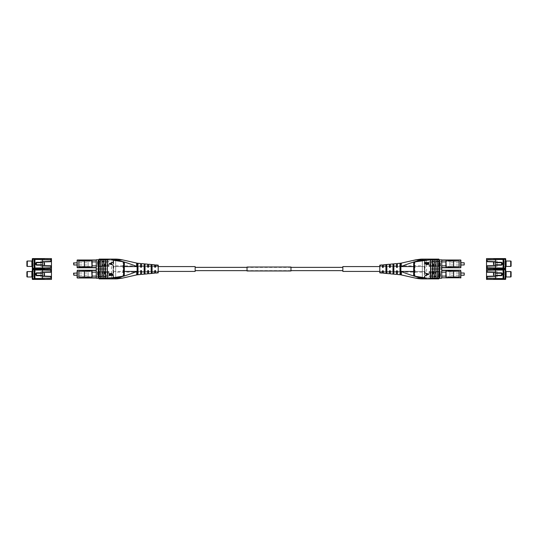 <?xml version="1.0" encoding="UTF-8"?>
<svg xmlns="http://www.w3.org/2000/svg" width="538" height="538" viewBox="0 0 538 538"><rect width="100%" height="100%" fill="white"/><g stroke="black" fill="none" stroke-linecap="round" stroke-linejoin="round"><path stroke-width="0.4" stroke-dasharray="2.69 2.02" d="M413.648 262.04L424.704 260.251M424.973 277.722L425.047 260.197M422.33 265.859L422.33 272.141L422.33 265.859L397.367 265.859L396.93 267.601L397.367 267.164L396.93 267.601L396.493 267.164L396.493 265.859L390.332 265.859L389.895 267.601L390.332 267.164L389.895 267.601L389.458 267.164L389.458 265.859L383.305 265.859L382.861 267.601L383.305 267.164L382.861 267.601L382.424 267.164L382.424 265.859L379.788 265.859L379.788 272.141L379.788 265.859M385.941 266.451L385.941 271.549L385.941 266.451L386.822 266.451L386.822 271.549L386.822 264.891L386.822 273.109L385.941 273.015L385.941 264.985L386.822 264.891L386.822 266.451M392.975 266.451L392.975 271.549L392.975 266.451L393.85 266.451L393.85 271.549L393.85 264.185L393.85 273.815L392.975 273.728L392.975 264.272L393.85 264.185L393.85 266.451M400.884 274.508L400.884 271.549L400.884 274.804L400.01 274.42L400.01 263.58L400.01 271.549L400.01 266.451L400.884 266.451L400.884 271.549L400.884 266.451M422.33 272.141L397.367 272.141L397.367 270.836L397.367 272.141M396.493 274.4L396.493 270.836L396.493 272.141L396.493 270.836L397.367 270.836L397.367 274.481M396.493 272.141L390.332 272.141L390.332 270.836L390.332 272.141M389.458 273.748L389.458 270.836L389.458 272.141L389.458 270.836L390.332 270.836L390.332 273.829M389.458 272.141L383.305 272.141L383.305 270.836L383.305 272.141M382.424 273.089L382.424 270.836L382.424 272.141L382.424 270.836L383.305 270.836L383.305 273.176M382.424 272.141L379.788 272.141M413.648 271.428L424.623 271.428L424.623 260.338L424.623 277.662L424.623 266.572L413.648 266.572M431.88 268.341L441.745 268.341L431.88 268.341L431.88 269.659L441.745 269.659L431.88 269.659L431.88 268.341M431.88 271.878L441.745 271.878L431.88 271.878L431.88 276.364L431.88 271.878M439.748 276.364L431.88 276.364L441.745 276.364L439.748 276.364L439.748 278.146L430.514 278.146L430.514 259.854L441.772 259.854L441.772 261.636M431.88 261.636L441.745 261.636L431.88 261.636L431.88 266.122L441.745 266.122L431.88 266.122L431.88 261.636M441.772 268.341L441.772 266.122M441.772 271.878L441.772 269.659M441.772 278.146L439.748 278.146L441.685 278.233L441.772 276.364M426.607 277.931L430.514 278.233L426.607 277.931L426.607 260.069L430.514 259.767L426.607 260.069M420.608 278.845L420.803 278.852A30.774 30.774 0 0 0 422.33 278.892L438.914 278.892L438.914 259.108L422.33 259.108A30.774 30.774 0 0 0 420.803 259.148L401.388 263.048L401.287 266.451C407.71 263.862 414.226 261.717 420.85 260.022L415.578 259.861M425.578 260.11A29.018 29.018 0 0 1 426.466 259.988A29.018 29.018 0 0 1 426.506 259.982L426.466 259.988M426.466 278.011L426.466 278.011A29.018 29.018 0 0 0 426.506 278.018L426.466 278.011A29.018 29.018 0 0 1 425.578 277.89L413.93 276.001L413.749 261.952M420.85 277.978L420.803 278.852A30.774 30.774 0 0 0 422.33 278.892L422.33 278.011L438.914 278.011L422.33 278.011L422.33 259.988L422.33 278.011A29.893 29.893 0 0 1 420.85 277.978C414.226 276.283 407.71 274.138 401.287 271.549L401.395 274.952L415.578 278.139M400.884 268.63L400.884 269.37M401.173 271.428L424.623 271.428L424.623 266.572L401.173 266.572M422.33 278.011L438.914 278.011L438.914 259.988L441.772 259.988M438.914 259.767L426.547 259.988M426.547 278.011L438.914 277.79L438.914 278.233M400.884 263.156L400.884 274.844M401.234 271.576L401.153 274.844M379.788 265.153L379.788 272.847M382.861 267.601L382.424 267.164L382.424 264.911M383.305 264.824L383.305 265.859M389.895 267.601L389.458 267.164L389.458 264.252M390.332 264.171L390.332 265.859M396.493 265.859L396.93 267.601L396.493 267.164L396.493 263.6M397.367 263.519L397.367 265.859M400.01 266.451L400.01 263.58L400.884 263.492M396.493 270.836L397.367 270.836L396.493 270.836M389.458 270.836L390.332 270.836L389.458 270.836M382.424 270.836L383.305 270.836L382.424 270.836M389.458 265.859L389.458 267.164M382.424 265.859L382.424 267.164M400.01 271.549L400.01 274.42L400.01 271.549M386.822 271.549L386.822 273.109L386.822 271.549M385.941 271.549L385.941 273.015L385.941 271.549M393.85 271.549L393.85 273.815L393.85 271.549M392.975 271.549L392.975 273.728L392.975 271.549M418.167 278.381L419.492 278.26M401.234 266.424L401.106 263.277L401.106 266.552M422.33 259.988A29.893 29.893 0 0 0 420.85 260.022L420.803 259.148A30.774 30.774 0 0 1 422.33 259.108L422.33 259.988L460.676 259.988L460.676 267.547L438.914 267.547L438.914 260.21L438.914 267.769L441.772 267.547M439.559 278.146L439.559 259.854M439.385 278.146L439.385 259.854M437.798 278.146L437.798 259.854M437.623 278.146L437.623 259.854M436.042 278.146L436.042 259.854M435.867 278.146L435.867 259.854M434.28 278.146L434.28 259.854M434.105 278.146L434.105 259.854M432.525 278.146L432.525 259.854M432.35 278.146L432.35 259.854M430.763 278.146L430.763 259.854M430.588 278.146L430.588 259.854M425.356 275.671L426.419 274.979L426.419 273.734L425.356 273.042M426.399 264.73L425.356 263.654L425.356 262.557L428.907 262.557M428.013 264.635L427.266 264.245M424.327 277.601L425.02 277.803L424.327 277.601L424.314 260.311L414.004 261.912M430.676 278.233L439.472 278.233M441.685 259.767L439.748 259.767L439.748 261.636M439.472 259.767L430.676 259.767M425.02 277.803L424.623 277.662M413.675 262.04L413.675 275.96L415.013 276.25L415.013 261.75M427.468 263.943L427.959 264.266L428.49 262.927M425.82 264.017L426.399 264.36L427.011 262.927M426.836 274.857L428.537 274.36L427.858 274.192M427.865 274.192L426.836 273.862M449.902 273.022L449.902 276.761L449.902 271.482L449.902 274.124L449.902 273.022L460.898 273.022L460.898 275.221L449.902 275.221L449.902 274.124L449.902 275.221M464.415 274.999L464.415 273.243M464.193 273.022L464.193 275.221M438.914 274.124L438.914 271.482L438.914 274.124M429.021 274.124L429.021 271.482L429.021 274.124M429.875 274.124L429.875 271.482L429.875 274.124M430.696 274.124L430.696 271.266L430.696 274.124M430.474 274.124L430.474 271.482L430.474 274.124M432.599 274.124L432.599 271.482L432.599 274.124M433.42 274.124L433.42 271.266L433.42 274.124M433.198 274.124L433.198 271.482L433.198 274.124M435.343 274.124L435.343 271.482L435.343 274.124M436.163 274.124L436.163 271.266L436.163 274.124M435.948 274.124L435.948 271.482L435.948 274.124M441.745 276.102L446.217 276.102L446.231 272.141M441.772 270.453L460.676 270.453L460.676 277.79L438.914 277.79L438.914 270.231L438.914 277.79L441.772 277.79M459.136 276.976L459.136 271.266L453.642 271.266L453.642 276.976L459.136 276.976M460.898 277.79L460.676 270.231L441.772 270.231M440.535 276.102L440.535 272.141L446.217 272.141M445.8 271.266L453.642 271.266L453.642 276.976L445.8 276.976M445.921 276.976L447.872 276.976M445.921 271.266L447.872 271.266M447.569 271.266L447.872 270.385M447.569 270.385L445.921 270.385M445.921 277.857L447.872 277.857M447.569 277.857L447.569 276.976M441.745 272.141L440.535 272.141M440.057 276.102L440.057 272.141L440.057 276.102M438.631 276.102L438.631 272.141M439.983 276.102L439.983 272.141M449.902 262.779L449.902 266.518L449.902 261.239L449.902 263.876L449.902 262.779L460.898 262.779L460.898 264.978L449.902 264.978L449.902 263.876L449.902 264.978M464.415 264.757L464.415 263.001M464.193 262.779L464.193 264.978M438.914 263.876L438.914 266.518L438.914 263.876M429.021 263.876L429.021 266.518L429.021 263.876M429.875 263.876L429.875 266.518L429.875 263.876M430.696 263.876L430.696 266.734L430.696 263.876M430.474 263.876L430.474 266.518L430.474 263.876M432.599 263.876L432.599 266.518L432.599 263.876M433.42 263.876L433.42 266.734L433.42 263.876M433.198 263.876L433.198 266.518L433.198 263.876M435.343 263.876L435.343 266.518L435.343 263.876M436.163 263.876L436.163 266.734L436.163 263.876M435.948 263.876L435.948 266.518L435.948 263.876M441.745 265.859L446.217 265.859L446.231 261.898M441.772 267.769L460.898 267.547L460.898 260.21L441.772 260.21M459.136 266.734L459.136 261.024L453.642 261.024L453.642 266.734L459.136 266.734M440.535 265.859L440.535 261.898L446.217 261.898M445.8 261.024L453.642 261.024L453.642 266.734L445.8 266.734M445.921 266.734L447.872 266.734M445.921 261.024L447.872 261.024M447.569 261.024L447.872 260.143M447.569 260.143L445.921 260.143M445.921 267.615L447.872 267.615M447.569 267.615L447.569 266.734M441.745 261.898L440.535 261.898M440.057 265.859L440.057 261.898L440.057 265.859M438.631 265.859L438.631 261.898M439.983 265.859L439.983 261.898M158.212 266.579L155.576 266.579M154.695 266.579L152.059 266.579M151.178 266.579L148.542 266.579M147.668 266.579L145.025 266.579M144.15 266.579L141.507 266.579M140.633 266.579L137.99 266.579M137.116 271.421L137.116 266.579L137.116 271.421M158.212 271.421L155.576 271.421M154.695 271.421L152.059 271.421M151.178 271.421L148.542 271.421M147.668 271.421L145.025 271.421M144.15 271.421L141.507 271.421M140.633 271.421L137.99 271.421M379.788 271.421L382.424 271.421M383.305 271.421L385.941 271.421M386.822 271.421L389.458 271.421M390.332 271.421L392.975 271.421M393.85 271.421L396.493 271.421M397.367 271.421L400.01 271.421M400.884 266.579L400.884 271.421L400.884 266.579M379.788 266.579L382.424 266.579M383.305 266.579L385.941 266.579M386.822 266.579L389.458 266.579M390.332 266.579L392.975 266.579M393.85 266.579L396.493 266.579M397.367 266.579L400.01 266.579M342.854 267.373L342.854 270.627L342.854 267.373M290.984 267.373L247.016 267.373M195.146 270.627L195.146 267.373L195.146 270.627M290.984 270.627L247.016 270.627M342.854 271.421L342.854 266.579M195.146 266.579L195.146 271.421M124.352 275.96L113.027 277.722L113.377 277.662L113.377 269L113.377 277.662M113.027 260.278L112.953 277.803M115.67 272.141L115.67 265.859L115.67 272.141L140.633 272.141L141.07 270.399L140.633 270.836L141.07 270.399L141.507 270.836L141.507 272.141L147.668 272.141L148.105 270.399L147.668 270.836L148.105 270.399L148.542 270.836L148.542 272.141L154.695 272.141L155.139 270.399L154.695 270.836L155.139 270.399L155.576 270.836L155.576 272.141L158.212 272.141L158.212 265.859L158.212 272.141M152.059 271.549L152.059 266.451L152.059 271.549L151.178 271.549L151.178 266.451L151.178 273.109L151.178 264.891L152.059 264.985L152.059 273.015L151.178 273.109L151.178 271.549M145.025 271.549L145.025 266.451L145.025 271.549L144.15 271.549L144.15 266.451L144.15 273.815L144.15 264.185L145.025 264.272L145.025 273.728L144.15 273.815L144.15 271.549M137.116 263.492L137.116 266.451L137.116 263.196L137.99 263.58L137.99 274.42L137.99 266.451L137.99 271.549L137.116 271.549L137.116 266.451L137.116 271.549M115.67 265.859L140.633 265.859L140.633 267.164L140.633 265.859M141.507 263.6L141.507 267.164L141.507 265.859L141.507 267.164L140.633 267.164L140.633 263.519M141.507 265.859L147.668 265.859L147.668 267.164L147.668 265.859M148.542 264.252L148.542 267.164L148.542 265.859L148.542 267.164L147.668 267.164L147.668 264.171M148.542 265.859L154.695 265.859L154.695 267.164L154.695 265.859M155.576 264.911L155.576 267.164L155.576 265.859L155.576 267.164L154.695 267.164L154.695 264.824M155.576 265.859L158.212 265.859M124.352 266.572L113.377 266.572L113.377 260.338L113.377 271.428L124.352 271.428M106.121 269.659L96.255 269.659L106.121 269.659L106.121 268.341L96.255 268.341L106.121 268.341L106.121 269.659M106.121 266.122L96.255 266.122L106.121 266.122L106.121 261.636L106.121 266.122M98.252 261.636L106.121 261.636L96.255 261.636L98.252 261.636L98.252 259.854L107.486 259.854L107.486 278.146L96.228 278.146L96.228 276.364M106.121 276.364L96.255 276.364L106.121 276.364L106.121 271.878L96.255 271.878L106.121 271.878L106.121 276.364M96.228 269.659L96.228 271.878M96.228 266.122L96.228 268.341M96.315 259.767L96.228 261.636M111.393 260.069L107.486 259.767L111.393 260.069L111.393 277.931L107.486 278.233L111.393 277.931M117.392 259.155L117.197 259.148A30.774 30.774 0 0 0 115.67 259.108L99.086 259.108L99.086 278.892M112.422 277.89A29.018 29.018 0 0 1 111.534 278.011A29.018 29.018 0 0 1 111.494 278.018L111.534 278.011M111.534 259.988L111.534 259.988A29.018 29.018 0 0 0 111.494 259.982L111.534 259.988A29.018 29.018 0 0 1 112.422 260.11L124.07 261.999L124.251 276.048M117.149 260.022L117.197 259.148A30.774 30.774 0 0 0 115.67 259.108L115.67 259.988L99.086 259.988L115.67 259.988L115.67 278.011L115.67 259.988A29.893 29.893 0 0 1 117.149 260.022C123.774 261.717 130.29 263.862 136.713 266.451L136.605 263.048L122.422 259.861M136.672 274.864L136.713 271.549C130.29 274.138 123.774 276.283 117.149 277.978L122.422 278.139L136.672 274.864M137.116 269.37L137.116 268.63M136.827 266.572L113.377 266.572L113.377 271.428L136.827 271.428M115.67 259.988L99.086 259.988L99.086 278.011L96.228 278.011M99.086 278.233L111.453 278.011M111.453 259.988L99.086 260.21L99.086 259.767M137.116 274.844L137.116 263.156M136.766 266.424L136.847 263.156M158.212 272.847L158.212 265.153M155.139 270.399L155.576 270.836L155.576 273.089M154.695 273.176L154.695 272.141M148.105 270.399L148.542 270.836L148.542 273.748M147.668 273.829L147.668 272.141M141.507 272.141L141.07 270.399L141.507 270.836L141.507 274.4M140.633 274.481L140.633 272.141M137.99 271.549L137.99 274.42L137.116 274.508M141.507 267.164L140.633 267.164L141.507 267.164M148.542 267.164L147.668 267.164L148.542 267.164M155.576 267.164L154.695 267.164L155.576 267.164M148.542 272.141L148.542 270.836M155.576 272.141L155.576 270.836M137.99 266.451L137.99 263.58L137.99 266.451M151.178 266.451L151.178 264.891L151.178 266.451M152.059 266.451L152.059 264.985L152.059 266.451M144.15 266.451L144.15 264.185L144.15 266.451M145.025 266.451L145.025 264.272L145.025 266.451M96.228 277.79L99.086 277.79L99.086 270.231L99.086 277.79L77.324 278.011L115.67 278.011A29.893 29.893 0 0 0 117.149 277.978L117.197 278.852L122.422 278.139M119.833 259.619L118.508 259.74M136.766 271.576L136.894 274.723L136.894 271.448M115.67 278.892A30.774 30.774 0 0 0 117.197 278.852A30.774 30.774 0 0 1 115.67 278.892L115.67 278.011M98.441 259.854L98.441 278.146M98.615 259.854L98.615 278.146M100.203 259.854L100.203 278.146M100.377 259.854L100.377 278.146M101.958 259.854L101.958 278.146M102.133 259.854L102.133 278.146M103.72 259.854L103.72 278.146M103.895 259.854L103.895 278.146M105.475 259.854L105.475 278.146M105.65 259.854L105.65 278.146M107.237 259.854L107.237 278.146M107.412 259.854L107.412 278.146M112.644 262.329L111.581 263.021L111.581 264.266L112.644 264.958M111.601 273.27L112.644 274.346L112.644 275.443L109.093 275.443M109.987 273.365L110.734 273.755M112.98 277.803L113.054 260.284L113.673 260.399L113.686 277.689L123.996 276.088M107.324 259.767L98.528 259.767M98.528 278.233L107.324 278.233M124.325 275.96L124.325 262.04L122.987 261.75L122.987 276.25M110.532 274.057L110.041 273.734L109.51 275.073M112.18 273.983L111.601 273.64L110.989 275.073M111.164 263.143L109.463 263.64L110.142 263.808M110.135 263.808L111.164 264.138M88.097 275.221L88.097 271.482L88.097 276.761L88.097 274.124L88.097 275.221L77.102 275.221L77.102 273.022L88.097 273.022L88.097 274.124L88.097 273.022M73.585 273.243L73.585 274.999M73.807 275.221L73.807 273.022M99.086 274.124L99.086 271.482L99.086 274.124M108.979 274.124L108.979 271.482L108.979 274.124M108.125 274.124L108.125 271.482L108.125 274.124M107.304 274.124L107.304 271.266L107.304 274.124M107.526 274.124L107.526 271.482L107.526 274.124M105.401 274.124L105.401 271.482L105.401 274.124M104.58 274.124L104.58 271.266L104.58 274.124M104.802 274.124L104.802 271.482L104.802 274.124M102.657 274.124L102.657 271.482L102.657 274.124M101.837 274.124L101.837 271.266L101.837 274.124M102.052 274.124L102.052 271.482L102.052 274.124M96.255 272.141L91.783 272.141L91.769 276.102M96.228 270.231L77.324 270.231L96.228 270.453M78.864 271.266L78.864 276.976L84.358 276.976L84.358 271.266L78.864 271.266M88.097 271.482L77.102 271.266L77.102 276.976L77.324 271.482L77.324 276.761L88.097 276.761M97.465 272.141L97.465 276.102L91.783 276.102M92.2 276.976L84.358 276.976L84.358 271.266L92.2 271.266M92.079 271.266L90.128 271.266M92.079 276.976L90.128 276.976M90.431 276.976L90.128 277.857M90.431 277.857L92.079 277.857M92.079 270.385L90.128 270.385M90.431 270.385L90.431 271.266M96.255 276.102L97.465 276.102M97.943 272.141L97.943 276.102L97.943 272.141M99.369 272.141L99.369 276.102M98.017 272.141L98.017 276.102M88.097 264.978L88.097 261.239L88.097 266.518L88.097 263.876L88.097 264.978L77.102 264.978L77.102 262.779L88.097 262.779L88.097 263.876L88.097 262.779M73.585 263.001L73.585 264.757M73.807 264.978L73.807 262.779M99.086 263.876L99.086 266.518L99.086 263.876M108.979 263.876L108.979 266.518L108.979 263.876M108.125 263.876L108.125 266.518L108.125 263.876M107.304 263.876L107.304 266.734L107.304 263.876M107.526 263.876L107.526 266.518L107.526 263.876M105.401 263.876L105.401 266.518L105.401 263.876M104.58 263.876L104.58 266.734L104.58 263.876M104.802 263.876L104.802 266.518L104.802 263.876M102.657 263.876L102.657 266.518L102.657 263.876M101.837 263.876L101.837 266.734L101.837 263.876M102.052 263.876L102.052 266.518L102.052 263.876M96.255 261.898L91.783 261.898L91.769 265.859M96.228 267.547L77.324 267.547L77.324 260.21L99.086 260.21L99.086 267.769L99.086 260.21L96.228 260.21M78.864 261.024L78.864 266.734L84.358 266.734L84.358 261.024L78.864 261.024M77.102 267.547L96.228 267.769M88.097 261.239L77.102 261.024L77.102 266.734L77.324 261.239L77.324 266.518L88.097 266.518M97.465 261.898L97.465 265.859L91.783 265.859M92.2 266.734L84.358 266.734L84.358 261.024L92.2 261.024M92.079 261.024L90.128 261.024M92.079 266.734L90.128 266.734M90.431 266.734L90.128 267.615M90.431 267.615L92.079 267.615M92.079 260.143L90.128 260.143M90.431 260.143L90.431 261.024M96.255 265.859L97.465 265.859M97.943 261.898L97.943 265.859L97.943 261.898M99.369 261.898L99.369 265.859M98.017 261.898L98.017 265.859M505.733 271.179L505.733 277.373L505.733 271.179M486.527 271.549L486.527 269.135L505.343 269.135L505.343 279.417L486.527 279.417L486.527 271.549L497.078 271.549L497.078 277.003L486.527 277.003L497.078 277.003L497.078 271.549L486.527 271.549M486.527 269.881L486.527 278.671L486.527 269.881L504.859 269.881L504.859 278.671L486.527 278.671L504.859 278.671L504.859 269.881L486.527 269.881M505.733 279.02L505.733 269.525M503.057 270.009A0.397 0.397 0 0 1 503.454 270.406A0.397 0.397 0 0 0 503.057 270.009L487.132 270.278L487.132 272.255L495.498 272.517L495.498 276.034L487.132 276.297L487.132 278.274L503.057 278.543A0.397 0.397 0 0 0 503.454 278.146A0.397 0.397 0 0 1 503.057 278.543M495.498 278.543L495.498 276.034M495.498 272.517L495.498 270.009M501.961 274.857L501.961 273.694M493.312 272.45L493.312 276.102M495.592 269.881L495.592 278.671M505.733 260.627L505.733 266.821L505.733 260.627M486.527 260.997L486.527 258.583L505.343 258.583L505.343 268.865L486.527 268.865L486.527 260.997L497.078 260.997L497.078 266.451L486.527 266.451L497.078 266.451L497.078 260.997L486.527 260.997M486.527 259.329L486.527 268.119L486.527 259.329L504.859 259.329L504.859 268.119L486.527 268.119L504.859 268.119L504.859 259.329L486.527 259.329M505.733 268.475L505.733 258.98M503.057 259.457A0.397 0.397 0 0 1 503.454 259.854A0.397 0.397 0 0 0 503.057 259.457L487.132 259.726L487.132 261.703L495.498 261.966L495.498 265.483L487.132 265.745L487.132 267.722L503.057 267.991A0.397 0.397 0 0 0 503.454 267.594A0.397 0.397 0 0 1 503.057 267.991M495.498 267.991L495.498 265.483M495.498 261.966L495.498 259.457M501.961 264.306L501.961 263.143M493.312 261.898L493.312 265.55M495.592 259.329L495.592 268.119M32.267 277.373L32.267 271.179L32.267 277.373M51.473 277.003L51.473 279.417L32.657 279.417L32.657 269.135L51.473 269.135L51.473 277.003L40.922 277.003L40.922 271.549L51.473 271.549L40.922 271.549L40.922 277.003L51.473 277.003M51.473 278.671L51.473 269.881L51.473 278.671L33.141 278.671L33.141 269.881L51.473 269.881L33.141 269.881L33.141 278.671L51.473 278.671M32.267 269.525L32.267 279.02M34.943 278.543A0.397 0.397 0 0 1 34.546 278.146A0.397 0.397 0 0 0 34.943 278.543L50.868 278.274L50.868 276.297L42.502 276.034L42.502 272.517L50.868 272.255L50.868 270.278L34.943 270.009A0.397 0.397 0 0 0 34.546 270.406A0.397 0.397 0 0 1 34.943 270.009M42.502 270.009L42.502 272.517M42.502 276.034L42.502 278.543M36.039 273.694L36.039 274.857M26.9 271.966L26.9 276.586M44.688 276.102L44.688 272.45M42.408 278.671L42.408 269.881M32.267 266.821L32.267 260.627L32.267 266.821M51.473 266.451L51.473 268.865L32.657 268.865L32.657 258.583L51.473 258.583L51.473 266.451L40.922 266.451L40.922 260.997L51.473 260.997L40.922 260.997L40.922 266.451L51.473 266.451M51.473 268.119L51.473 259.329L51.473 268.119L33.141 268.119L33.141 259.329L51.473 259.329L33.141 259.329L33.141 268.119L51.473 268.119M32.267 258.98L32.267 268.475M34.943 267.991A0.397 0.397 0 0 1 34.546 267.594A0.397 0.397 0 0 0 34.943 267.991L50.868 267.722L50.868 265.745L42.502 265.483L42.502 261.966L50.868 261.703L50.868 259.726L34.943 259.457A0.397 0.397 0 0 0 34.546 259.854A0.397 0.397 0 0 1 34.943 259.457M42.502 259.457L42.502 261.966M42.502 265.483L42.502 267.991M36.039 263.143L36.039 264.306M26.9 261.414L26.9 266.034M44.688 265.55L44.688 261.898M42.408 268.119L42.408 259.329M290.984 270.755L290.984 267.245L290.984 270.755L247.016 270.755L247.016 267.245L247.016 270.755M290.984 267.245L247.016 267.245M290.984 270.977L290.984 267.023M247.016 270.977L247.016 267.023M425.02 260.197L424.946 277.716M439.748 271.878L439.748 269.659M439.748 268.341L439.748 266.122M401.106 271.448L401.106 274.723M460.676 274.124L460.676 271.482L460.676 274.124M445.921 277.79L447.872 277.79M447.872 270.453L445.921 270.453M460.676 263.876L460.676 266.518L460.676 263.876M445.921 267.547L447.872 267.547M447.872 260.21L445.921 260.21M98.252 266.122L98.252 268.341M98.252 276.364L98.252 278.233M98.252 269.659L98.252 271.878M96.228 259.854L98.252 259.767M136.894 266.552L136.894 263.277M92.079 270.453L90.128 270.453M90.128 277.79L92.079 277.79M77.102 277.79L77.102 270.453M92.079 260.21L90.128 260.21M90.128 267.547L92.079 267.547M506.13 276.976L506.13 271.569M510.703 271.569L510.703 276.976M506.13 266.431L506.13 261.024M510.703 261.024L510.703 266.431M31.87 271.569L31.87 276.976M27.297 276.976L27.297 271.569M31.87 261.024L31.87 266.431M27.297 266.431L27.297 261.024M449.902 276.761L460.898 276.976M449.902 271.482L460.898 271.266M429.021 272.363L438.914 272.363M429.021 276.761L438.914 276.761M438.914 271.482L429.021 271.482M429.021 275.88L438.914 275.88M449.902 266.518L460.898 266.734M449.902 261.239L460.898 261.024M429.021 262.12L438.914 262.12M429.021 266.518L438.914 266.518M438.914 261.239L429.021 261.239M429.021 265.637L438.914 265.637M108.979 275.88L99.086 275.88M108.979 271.482L99.086 271.482M99.086 276.761L108.979 276.761M108.979 272.363L99.086 272.363M108.979 265.637L99.086 265.637M108.979 261.239L99.086 261.239M99.086 266.518L108.979 266.518M108.979 262.12L99.086 262.12"/><path stroke-width="0.81" d="M413.675 262.04L424.314 260.311M413.648 275.96L413.722 261.952M400.884 274.804L397.367 274.481L397.367 270.836L396.493 270.836L396.493 274.4L390.332 273.829L390.332 270.836L389.458 270.836L389.458 273.748L383.305 273.176L383.305 270.836L382.424 270.836L382.424 273.089L379.788 272.847L379.788 265.153L382.424 264.911L382.424 267.164L382.861 267.601L383.305 267.164L383.305 264.824L389.458 264.252L389.458 267.164L389.895 267.601L390.332 267.164L390.332 264.171L396.493 263.6L396.493 267.164L396.93 267.601L397.367 267.164L397.367 263.519L400.884 263.196M386.822 271.549L385.941 271.549L386.822 271.549M393.85 271.549L392.975 271.549L393.85 271.549M400.884 271.549L400.01 271.549L400.884 271.549M393.85 273.815L393.85 264.185L392.975 264.272L392.975 273.728L393.85 273.815M386.822 273.109L386.822 264.891L385.941 264.985L385.941 273.015L386.822 273.109M400.884 263.492L400.01 263.58L400.01 274.42L400.884 274.508M401.234 271.576L401.395 274.952L401.287 271.549C407.71 274.138 414.226 276.283 420.85 277.978L420.803 278.852L415.578 278.139L400.884 274.844L400.884 263.156L401.355 263.062M401.173 271.428L413.648 271.428M413.648 266.572L401.173 266.572L401.321 263.116L415.578 259.861L420.803 259.148A30.774 30.774 0 0 1 422.33 259.108L438.914 259.108L438.914 259.767M441.772 268.341L441.772 266.122M441.772 269.659L441.772 271.878M441.745 261.636L441.745 266.122M441.772 261.636L441.772 259.854L439.385 259.854L441.772 259.854M430.676 278.233L441.685 278.233L441.772 276.364M441.745 271.878L441.745 276.364M441.745 268.341L441.745 269.659M415.578 259.861L420.85 260.022C414.226 261.717 407.71 263.862 401.287 266.451L401.173 266.572M400.884 269.37L400.884 268.63M438.914 278.233L438.914 278.892L422.33 278.892A30.774 30.774 0 0 1 420.803 278.852A30.774 30.774 0 0 0 422.33 278.892L422.33 278.011L426.466 278.011M389.458 267.164L389.895 267.601M382.424 267.164L382.861 267.601M386.822 266.451L385.941 266.451M393.85 266.451L392.975 266.451M400.884 266.451L400.01 266.451M419.492 278.26L415.578 278.139L418.039 278.59M418.282 278.623L420.608 278.845M415.578 278.139L418.167 278.381M401.106 266.552L401.106 263.277L401.234 266.424M420.85 260.022L420.803 259.148A30.774 30.774 0 0 1 422.33 259.108L422.33 259.988A29.893 29.893 0 0 0 420.85 260.022M439.559 278.146L439.559 259.854L437.623 259.854L439.559 259.854M439.472 278.233L439.385 259.854M430.03 278.146L437.798 278.146L437.798 259.854L435.867 259.854L437.798 259.854M437.623 278.146L437.623 259.854M436.042 278.146L436.042 259.854L434.105 259.854L436.042 259.854M435.867 278.146L435.867 259.854M434.28 278.146L434.28 259.854L432.35 259.854L434.28 259.854M434.105 278.146L434.105 259.854M432.525 278.146L432.525 259.854L430.588 259.854L432.525 259.854M432.35 278.146L432.35 259.854M430.763 278.146L430.676 259.767L413.648 262.04M430.588 278.146L430.588 259.854M425.35 273.042L428.907 274.178L425.356 275.671L426.412 274.979L426.412 273.734L425.35 273.042L428.907 274.178L425.35 275.671M427.273 264.239L426.399 264.73L425.35 263.654L425.35 262.557L428.907 262.557L428.907 263.66L428.013 264.635L427.266 264.239L426.392 264.73M425.585 260.197L430.514 259.767L430.514 278.233M441.685 278.233L439.748 278.146L439.472 259.767M415.013 276.25L424.314 277.689M428.907 262.557L428.907 263.66L428.013 264.635M427.017 262.927L425.773 262.927L425.807 264.017L426.385 264.36L427.011 262.927L425.76 262.927L425.807 264.017M427.952 264.266L428.49 262.927L427.428 262.927L427.461 263.943L427.952 264.266L427.461 263.943L427.434 262.927L428.497 262.927M425.82 264.017L426.399 264.36M428.537 274.36L426.822 273.855L426.822 274.857L428.537 274.36M426.836 273.855L426.836 274.857M414.401 261.851L414.401 276.149M460.898 275.221L460.898 271.266L460.898 273.022L464.193 273.022L464.193 275.221L460.898 275.221M464.193 273.022L464.193 275.221M446.217 276.102L446.217 277.857L445.8 276.102M447.872 277.79L460.898 277.79L460.676 270.231L447.872 270.453M441.772 270.231L460.676 270.231L460.676 278.011M453.642 271.266L453.642 276.976L459.136 276.976L459.136 271.266L447.872 271.266L447.872 270.385L446.217 270.385L446.217 272.141M446.217 277.857L447.872 277.857L447.872 276.976L453.642 276.976M445.8 272.141L446.217 270.385M445.894 276.102L445.894 272.141L446.231 276.102L441.745 276.102M445.894 272.141L441.745 272.141M460.898 264.978L460.898 261.024L460.898 262.779L464.193 262.779L464.193 264.978L460.898 264.978M464.193 262.779L464.193 264.978M446.217 265.859L446.217 267.615L445.8 265.859M447.872 267.547L460.676 267.769L441.772 267.769M441.772 259.988L460.676 259.988L447.872 260.21M460.676 259.988L460.676 267.769M453.642 261.024L453.642 266.734L459.136 266.734L459.136 261.024L447.872 261.024L447.872 260.143L446.217 260.143L446.217 261.898M446.217 267.615L447.872 267.615L447.872 266.734L453.642 266.734M445.8 261.898L446.217 260.143M445.894 265.859L445.894 261.898L446.231 265.859L441.745 265.859M445.894 261.898L441.745 261.898M158.212 271.421L195.146 271.421L195.146 266.579L158.212 266.579M155.576 266.579L154.695 266.579M152.059 266.579L151.178 266.579M148.542 266.579L147.668 266.579M145.025 266.579L144.15 266.579M141.507 266.579L140.633 266.579M137.99 266.579L137.116 266.579M155.576 271.421L154.695 271.421M152.059 271.421L151.178 271.421M148.542 271.421L147.668 271.421M145.025 271.421L144.15 271.421M141.507 271.421L140.633 271.421M137.99 271.421L137.116 271.421M379.788 266.579L342.854 266.579L342.854 271.421L379.788 271.421M382.424 271.421L383.305 271.421M385.941 271.421L386.822 271.421M389.458 271.421L390.332 271.421M392.975 271.421L393.85 271.421M396.493 271.421L397.367 271.421M400.01 271.421L400.884 271.421M382.424 266.579L383.305 266.579M385.941 266.579L386.822 266.579M389.458 266.579L390.332 266.579M392.975 266.579L393.85 266.579M396.493 266.579L397.367 266.579M400.01 266.579L400.884 266.579M342.854 267.373L290.984 267.373M247.016 267.373L195.146 267.373M342.854 270.627L290.984 270.627M247.016 270.627L195.146 270.627M124.325 275.96L113.686 277.689M124.352 262.04L124.278 276.048M137.116 263.196L140.633 263.519L140.633 267.164L141.507 267.164L141.507 263.6L147.668 264.171L147.668 267.164L148.542 267.164L148.542 264.252L154.695 264.824L154.695 267.164L155.576 267.164L155.576 264.911L158.212 265.153L158.212 272.847L155.576 273.089L155.576 270.836L155.139 270.399L154.695 270.836L154.695 273.176L148.542 273.748L148.542 270.836L148.105 270.399L147.668 270.836L147.668 273.829L141.507 274.4L141.507 270.836L141.07 270.399L140.633 270.836L140.633 274.481L137.116 274.804M151.178 266.451L152.059 266.451L151.178 266.451M144.15 266.451L145.025 266.451L144.15 266.451M137.116 266.451L137.99 266.451L137.116 266.451M144.15 264.185L144.15 273.815L145.025 273.728L145.025 264.272L144.15 264.185M151.178 264.891L151.178 273.109L152.059 273.015L152.059 264.985L151.178 264.891M137.116 274.508L137.99 274.42L137.99 263.58L137.116 263.492M136.766 266.424L136.605 263.048L136.713 266.451C130.29 263.862 123.774 261.717 117.149 260.022L117.197 259.148L122.422 259.861L137.116 263.156L137.116 274.844L136.645 274.938M136.827 266.572L124.352 266.572M124.352 271.428L136.827 271.428L136.679 274.884L122.422 278.139L117.197 278.852A30.774 30.774 0 0 1 115.67 278.892L99.086 278.892L115.67 278.892L115.67 278.011A29.893 29.893 0 0 0 117.149 277.978C123.774 276.283 130.29 274.138 136.713 271.549L136.827 271.428M96.228 269.659L96.228 271.878M96.228 268.341L96.228 266.122M96.255 276.364L96.255 271.878M96.228 276.364L96.228 278.146L98.615 278.146L96.315 278.233L100.377 278.146L98.441 278.146L98.528 259.767L96.315 259.767L107.324 259.767L107.412 278.146L100.29 278.233L112.415 277.803L124.352 275.96M98.528 259.767L96.315 259.767L96.228 261.636M96.255 266.122L96.255 261.636M96.255 269.659L96.255 268.341M137.116 268.63L137.116 269.37M99.086 259.767L99.086 259.108L115.67 259.108A30.774 30.774 0 0 1 117.197 259.148A30.774 30.774 0 0 0 115.67 259.108L115.67 259.988L111.534 259.988M99.086 278.892L99.086 278.233M148.542 270.836L148.105 270.399M155.576 270.836L155.139 270.399M151.178 271.549L152.059 271.549M144.15 271.549L145.025 271.549M137.116 271.549L137.99 271.549M118.508 259.74L122.422 259.861L119.961 259.41M119.718 259.377L117.392 259.155M122.422 259.861L119.833 259.619M136.894 271.448L136.894 274.723L136.766 271.576M122.422 278.139L117.149 277.978L117.197 278.852A30.774 30.774 0 0 1 115.67 278.892M107.237 259.854L98.615 259.854L98.615 278.146M100.203 259.854L100.203 278.146M100.377 259.854L100.377 278.146M101.958 259.854L101.958 278.146M102.133 259.854L102.133 278.146M103.72 259.854L103.72 278.146M103.895 259.854L103.895 278.146M105.475 259.854L105.475 278.146M105.65 259.854L105.65 278.146M107.324 259.767L107.412 278.146M112.65 264.958L109.093 263.822L112.644 262.329L111.588 263.021L111.588 264.266L112.65 264.958L109.093 263.822L112.65 262.329M110.727 273.761L111.601 273.27L112.65 274.346L112.65 275.443L109.093 275.443L109.093 274.34L109.987 273.365L110.734 273.761L111.608 273.27M112.415 277.803L107.486 278.233L107.412 259.854M122.987 261.75L113.686 260.311M109.093 275.443L109.093 274.34L109.987 273.365M110.983 275.073L112.227 275.073L112.193 273.983L111.615 273.64L110.989 275.073L112.24 275.073L112.193 273.983M110.048 273.734L109.51 275.073L110.572 275.073L110.539 274.057L110.048 273.734L110.539 274.057L110.566 275.073L109.503 275.073M112.18 273.983L111.601 273.64M109.463 263.64L111.178 264.145L111.178 263.143L109.463 263.64M111.164 264.145L111.164 263.143M123.599 276.149L123.599 261.851M73.807 273.022L73.807 275.221L73.585 273.243L77.102 273.022L77.102 271.266L77.102 277.79L77.102 271.266M91.783 272.141L91.783 270.385L92.2 272.141M90.128 270.453L77.324 270.231L96.228 270.231M96.228 278.011L77.324 278.011L90.128 277.79M77.102 276.976L77.102 275.221L73.807 275.221M77.324 270.231L77.324 278.011M84.358 276.976L84.358 271.266L78.864 271.266L78.864 276.976L90.128 276.976L90.128 277.857L91.783 277.857L91.783 276.102M91.783 270.385L90.128 270.385L90.128 271.266L84.358 271.266M92.2 276.102L91.783 277.857M92.106 272.141L92.106 276.102L91.769 272.141L96.255 272.141M92.106 276.102L96.255 276.102M73.807 262.779L73.807 264.978L73.585 263.001L77.102 262.779L77.102 261.024L77.102 267.547L77.102 261.024M91.783 261.898L91.783 260.143L92.2 261.898M77.324 259.988L96.228 259.988L77.102 260.21L77.324 267.547L90.128 267.547M96.228 267.769L77.324 267.769M77.102 266.734L77.102 264.978L73.807 264.978M84.358 266.734L84.358 261.024L78.864 261.024L78.864 266.734L90.128 266.734L90.128 267.615L91.783 267.615L91.783 265.859M91.783 260.143L90.128 260.143L90.128 261.024L84.358 261.024M92.2 265.859L91.783 267.615M92.106 261.898L92.106 265.859L91.769 261.898L96.255 261.898M92.106 265.859L96.255 265.859M505.733 277.373A0.397 0.397 0 0 1 506.13 276.976L510.703 276.976A0.397 0.397 0 0 0 511.1 276.586L511.1 271.966L511.1 276.586M505.733 271.179A0.397 0.397 0 0 0 506.13 271.569L506.13 276.976M510.703 276.976L510.703 271.569A0.397 0.397 0 0 1 511.1 271.966M510.703 271.569L506.13 271.569M486.527 279.417L486.527 269.135L505.343 269.135L505.733 269.525L505.733 279.02L505.343 279.417L486.527 279.417M495.498 276.034L493.918 276.081L493.918 272.47L495.498 272.517M493.44 279.417L493.918 278.489L503.057 278.543L503.454 278.146L503.454 270.406L503.454 278.146L503.844 278.146L503.844 270.406A0.794 0.794 0 0 0 503.057 269.619L496.406 269.619L496.049 269.975L496.049 269.525L493.44 269.135M493.918 279.02L496.049 279.02L495.969 278.543M503.844 278.146A0.794 0.794 0 0 1 503.057 278.933L503.057 270.009L493.918 270.063L493.918 269.525M493.918 276.081L487.132 276.297L487.132 278.274L493.918 278.489M493.918 270.063L487.132 270.278L487.132 272.255L493.918 272.47M495.498 275.718L495.498 272.833L501.564 272.833L502.358 273.694L502.358 274.857L501.564 275.718L495.498 275.718L495.498 278.543M495.498 270.009L495.498 272.833M502.358 273.694L501.961 273.694L501.564 275.335L501.564 273.217L495.498 273.217M496.049 278.576L496.406 279.02L505.343 279.02L505.343 269.525L496.406 269.619M503.057 269.619L503.844 270.406M505.343 279.417A0.397 0.397 0 0 0 505.733 279.02A0.397 0.397 0 0 1 505.343 279.417L505.733 279.02M505.733 269.525A0.397 0.397 0 0 0 505.343 269.135A0.397 0.397 0 0 1 505.733 269.525L505.343 269.135M501.961 273.694L501.564 272.833M502.358 274.857L501.961 274.857M505.733 266.821A0.397 0.397 0 0 1 506.13 266.431L510.703 266.431A0.397 0.397 0 0 0 511.1 266.034L511.1 261.414L511.1 266.034M505.733 260.627A0.397 0.397 0 0 0 506.13 261.024L506.13 266.431M510.703 266.431L510.703 261.024A0.397 0.397 0 0 1 511.1 261.414M510.703 261.024L506.13 261.024M486.527 268.865L486.527 258.583L505.343 258.583L505.733 258.98L505.733 268.475L505.343 268.865L486.527 268.865M495.498 265.483L493.918 265.53L493.918 261.919L495.498 261.966M493.44 268.865L493.918 267.937L503.057 267.991L503.454 267.594L503.454 259.854L503.454 267.594L503.844 267.594L503.844 259.854A0.794 0.794 0 0 0 503.057 259.067L496.406 259.067L496.049 259.424L496.049 258.98L493.44 258.583M493.918 268.475L496.049 268.475L495.969 267.991M503.844 267.594A0.794 0.794 0 0 1 503.057 268.381L503.057 259.457L493.918 259.511L493.918 258.98M493.918 265.53L487.132 265.745L487.132 267.722L493.918 267.937M493.918 259.511L487.132 259.726L487.132 261.703L493.918 261.919M495.498 265.167L495.498 262.282L501.564 262.282L502.358 263.143L502.358 264.306L501.564 265.167L495.498 265.167L495.498 267.991M495.498 259.457L495.498 262.282M502.358 263.143L501.961 263.143L501.564 264.783L501.564 262.665L495.498 262.665M496.049 268.025L496.406 268.475L505.343 268.475L505.343 258.98L496.406 259.067M503.057 259.067L503.844 259.854M505.343 268.865A0.397 0.397 0 0 0 505.733 268.475A0.397 0.397 0 0 1 505.343 268.865L505.733 268.475M505.733 258.98A0.397 0.397 0 0 0 505.343 258.583A0.397 0.397 0 0 1 505.733 258.98L505.343 258.583M501.961 263.143L501.564 262.282M502.358 264.306L501.961 264.306M32.267 271.179A0.397 0.397 0 0 1 31.87 271.569L27.297 271.569A0.397 0.397 0 0 0 26.9 271.966L26.9 276.586A0.397 0.397 0 0 0 27.297 276.976L31.87 276.976L31.87 271.569M32.267 277.373A0.397 0.397 0 0 0 31.87 276.976M51.473 269.135L51.473 279.417L32.657 279.417L32.267 279.02L32.267 269.525L32.657 269.135L51.473 269.135M42.502 272.517L44.082 272.47L44.082 276.081L42.502 276.034M44.56 269.135L44.082 270.063L34.943 270.009L34.546 270.406L34.546 278.146L34.546 270.406L34.156 270.406L34.156 278.146A0.794 0.794 0 0 0 34.943 278.933L41.594 278.933L41.951 278.576L41.951 279.02L44.56 279.417M44.082 269.525L41.951 269.525L42.031 270.009M34.156 270.406A0.794 0.794 0 0 1 34.943 269.619L34.943 278.543L44.082 278.489L44.082 279.02M44.082 272.47L50.868 272.255L50.868 270.278L44.082 270.063M44.082 278.489L50.868 278.274L50.868 276.297L44.082 276.081M42.502 272.833L42.502 275.718L36.436 275.718L35.642 274.857L35.642 273.694L36.436 272.833L42.502 272.833L42.502 270.009M42.502 278.543L42.502 275.718M35.642 274.857L36.039 274.857L36.436 273.217L36.436 275.335L42.502 275.335M41.951 269.975L41.594 269.525L32.657 269.525L32.657 279.02L41.594 278.933M34.943 278.933L34.156 278.146M32.657 269.135A0.397 0.397 0 0 0 32.267 269.525A0.397 0.397 0 0 1 32.657 269.135L32.267 269.525M32.267 279.02A0.397 0.397 0 0 0 32.657 279.417A0.397 0.397 0 0 1 32.267 279.02L32.657 279.417M36.039 274.857L36.436 275.718M35.642 273.694L36.039 273.694M32.267 260.627A0.397 0.397 0 0 1 31.87 261.024L27.297 261.024A0.397 0.397 0 0 0 26.9 261.414L26.9 266.034A0.397 0.397 0 0 0 27.297 266.431L31.87 266.431L31.87 261.024M32.267 266.821A0.397 0.397 0 0 0 31.87 266.431M51.473 258.583L51.473 268.865L32.657 268.865L32.267 268.475L32.267 258.98L32.657 258.583L51.473 258.583M42.502 261.966L44.082 261.919L44.082 265.53L42.502 265.483M44.56 258.583L44.082 259.511L34.943 259.457L34.546 259.854L34.546 267.594L34.546 259.854L34.156 259.854L34.156 267.594A0.794 0.794 0 0 0 34.943 268.381L41.594 268.381L41.951 268.025L41.951 268.475L44.56 268.865M44.082 258.98L41.951 258.98L42.031 259.457M34.156 259.854A0.794 0.794 0 0 1 34.943 259.067L34.943 267.991L44.082 267.937L44.082 268.475M44.082 261.919L50.868 261.703L50.868 259.726L44.082 259.511M44.082 267.937L50.868 267.722L50.868 265.745L44.082 265.53M42.502 262.282L42.502 265.167L36.436 265.167L35.642 264.306L35.642 263.143L36.436 262.282L42.502 262.282L42.502 259.457M42.502 267.991L42.502 265.167M35.642 264.306L36.039 264.306L36.436 262.665L36.436 264.783L42.502 264.783M41.951 259.424L41.594 258.98L32.657 258.98L32.657 268.475L41.594 268.381M34.943 268.381L34.156 267.594M32.657 258.583A0.397 0.397 0 0 0 32.267 258.98A0.397 0.397 0 0 1 32.657 258.583L32.267 258.98M32.267 268.475A0.397 0.397 0 0 0 32.657 268.865A0.397 0.397 0 0 1 32.267 268.475L32.657 268.865M36.039 264.306L36.436 265.167M35.642 263.143L36.039 263.143M290.984 267.023L290.984 270.977L247.016 270.977L247.016 267.023L290.984 267.023M401.106 274.723L401.106 271.448M426.466 259.988L422.33 259.988M420.85 277.978A29.893 29.893 0 0 0 422.33 278.011M437.798 278.146L439.385 278.146M441.772 277.79L445.921 277.79M445.921 270.453L441.772 270.453M441.772 267.547L445.921 267.547M460.898 267.547L460.898 260.21M445.921 260.21L441.772 260.21M136.894 263.277L136.894 266.552M98.252 259.767L98.252 278.233M111.534 278.011L115.67 278.011M117.149 260.022A29.893 29.893 0 0 0 115.67 259.988M107.97 259.854L107.486 259.767M96.228 270.453L92.079 270.453M92.079 277.79L96.228 277.79M96.228 260.21L92.079 260.21M90.128 260.21L77.102 260.21M92.079 267.547L96.228 267.547M503.057 278.933L496.406 278.933M495.498 275.335L501.564 275.335L501.564 275.718M496.406 279.417L496.049 279.02A0.397 0.356 90 0 1 495.686 279.417M495.686 269.135A0.397 0.356 -90 0 1 496.049 269.525L496.406 269.135M503.057 268.381L496.406 268.381M495.498 264.783L501.564 264.783L501.564 265.167M496.406 268.865L496.049 268.475A0.397 0.356 90 0 1 495.686 268.865M495.686 258.583A0.397 0.356 -90 0 1 496.049 258.98L496.406 258.583M27.297 271.569L27.297 276.976M34.943 269.619L41.594 269.619M42.502 273.217L36.436 273.217L36.436 272.833M41.594 269.135L41.951 269.525A0.397 0.356 -90 0 1 42.314 269.135M42.314 279.417A0.397 0.356 90 0 1 41.951 279.02L41.594 279.417M27.297 261.024L27.297 266.431M34.943 259.067L41.594 259.067M42.502 262.665L36.436 262.665L36.436 262.282M41.594 258.583L41.951 258.98A0.397 0.356 -90 0 1 42.314 258.583M42.314 268.865A0.397 0.356 90 0 1 41.951 268.475L41.594 268.865"/></g></svg>
